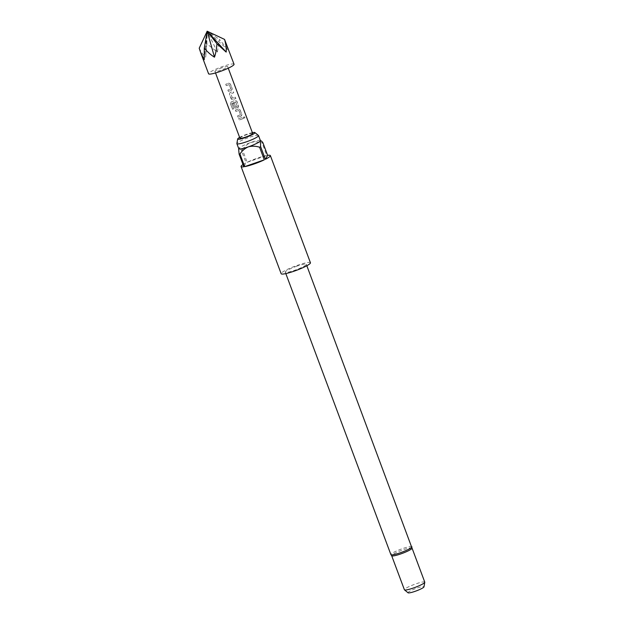 <?xml version="1.0" encoding="UTF-8"?>
<svg xmlns="http://www.w3.org/2000/svg" width="624" height="624" viewBox="0 0 624 624"><rect width="100%" height="100%" fill="white"/><g stroke="black" fill="none" stroke-linecap="round" stroke-linejoin="round"><path stroke-width="0.47" stroke-dasharray="3.12 2.34" d="M245.037 117.413L244.015 116.758L243.758 117.702L244.842 118.318L245.037 117.413M244.936 117.46L243.937 116.805L243.688 117.749L244.756 118.365L244.936 117.46M226.247 85.621L229.242 84.63L230.841 88.904L227.908 90.074L228.407 91.4L231.925 89.965L232.206 88.663L230.474 84.029L228.836 83.156L225.724 84.287L226.216 85.613L229.273 84.599L230.872 88.873L227.885 90.067L228.376 91.393L231.457 90.293L232.151 88.702L230.42 84.068L228.797 83.187L227.9 83.483L225.724 84.287L226.216 85.613M230.194 92.422L229.429 94.138L231.808 99.489L235.833 98.545L235.334 97.219L232.409 98.062L230.81 93.787L233.672 92.765L233.173 91.439L230.194 92.407L229.398 94.123L231.13 98.756L231.777 99.473L232.846 99.512L235.888 98.506L235.396 97.18L232.409 98.062M236.995 107.804L238.36 107.18L238.641 105.869L236.909 101.236L235.271 100.363L231.098 101.938L230.459 103.678L232.534 109.239L233.727 108.701L231.761 103.459L235.638 101.891L237.307 106.345L235.677 106.813L234.273 103.069L232.963 103.576L235.022 108.092L236.995 107.804M231.153 101.938L230.529 103.662L232.604 109.223L233.774 108.701L231.863 103.334L235.732 101.985L237.276 106.376L235.685 106.837L234.273 103.054L232.931 103.568L234.998 108.077L237.892 107.5L238.586 105.908L236.855 101.275L235.232 100.394L231.098 101.938M235.404 110.113L235.895 111.431L238.891 110.44L240.497 114.722L237.565 115.892L238.056 117.211L241.582 115.783L241.862 114.481L240.131 109.847L238.485 108.966L235.373 110.097L235.864 111.423L238.922 110.409L240.529 114.691L237.533 115.885L238.025 117.203L241.106 116.103L241.808 114.52L240.068 109.886L238.454 109.005L235.373 110.097M241.27 119.231L243.321 118.576L242.83 117.25L238.586 118.708L239.086 120.026L243.376 118.537L242.884 117.211L238.586 118.708L239.117 120.042L241.27 119.231M234.047 64.264A13.595 1.911 -20.5 0 0 222.768 66.464A13.595 1.911 -20.5 0 0 208.58 73.788M199.22 48.204C201.154 52.198 203.307 55.177 205.686 57.158L206.817 43.789L217.386 52.073L219.484 39.398L227.627 49.538L226.106 43.033M239.928 138.224A6.794 0.959 159.5 0 1 247.026 134.566A6.794 0.959 159.5 0 1 252.665 133.466M222.043 67.743A6.794 0.959 -20.5 0 0 214.945 71.401A6.794 0.959 -20.5 0 0 220.584 70.301A6.794 0.959 -20.5 0 0 227.682 66.643A6.794 0.959 -20.5 0 0 222.043 67.743M232.409 98.085L230.81 93.787L233.727 92.726L233.236 91.4L230.194 92.407M252.361 132.647A9.204 1.295 -20.5 0 0 247.283 134.113A9.204 1.295 -20.5 0 0 239.624 137.413M258.453 135.47A11.56 1.622 -20.5 0 0 248.953 137.459A11.56 1.622 -20.5 0 0 236.878 143.536M412.058 548.223A10.873 1.529 -20.5 0 0 412.043 548.098A10.873 1.529 -20.5 0 0 403.026 549.861A10.873 1.529 -20.5 0 0 391.669 555.719A10.873 1.529 -20.5 0 0 391.747 555.82M408.08 592.8A8.525 1.201 159.5 0 1 416.91 588.128A8.525 1.201 159.5 0 1 423.992 586.849M424.772 582.145A10.873 1.529 -20.5 0 0 415.748 583.908A10.873 1.529 -20.5 0 0 404.399 589.758M296.993 266.12A11.216 1.576 -20.5 0 0 285.285 272.158A11.216 1.576 -20.5 0 0 294.59 270.34A11.216 1.576 -20.5 0 0 306.298 264.303A11.216 1.576 -20.5 0 0 296.993 266.12M310.44 262.759A15.631 2.2 -20.5 0 0 297.469 265.294A15.631 2.2 -20.5 0 0 281.151 273.702M242.993 164.549A15.631 2.2 159.5 0 1 246.082 162.817L241.371 150.212A15.631 2.2 159.5 0 1 242.44 149.69L247.151 162.295A15.631 2.2 159.5 0 1 257.4 158.122A15.631 2.2 159.5 0 1 266.776 155.485L262.064 142.873A15.631 2.2 159.5 0 1 262.907 142.74M260.419 140.626A11.56 1.622 -20.5 0 0 260.231 140.447A11.56 1.622 -20.5 0 0 250.832 142.498A11.56 1.622 -20.5 0 0 238.828 148.411A11.56 1.622 -20.5 0 0 238.805 148.465A11.56 1.622 -20.5 0 0 238.774 148.723M238.805 148.465L238.828 148.411C239.359 147.974 240.209 148.574 241.371 150.212M243.828 166.78L246.082 162.817M242.44 149.69C244.522 146.453 247.322 144.058 250.832 142.498C254.561 141.539 258.305 141.664 262.064 142.873M247.151 162.295L266.776 155.485M206.817 43.789L207.176 31.2L227.627 49.538M217.386 52.073L207.176 31.2L219.484 39.398M204.227 59.709L207.176 31.2L205.686 57.158M411.91 546.764A11.216 1.576 -20.5 0 0 402.605 548.582A11.216 1.576 -20.5 0 0 390.897 554.619M215.53 72.953L214.945 71.401M228.259 68.195L227.682 66.643M285.823 273.593L285.285 272.158M306.836 265.738L306.298 264.303"/><path stroke-width="0.94" d="M200.639 52.549L208.58 73.788A13.595 1.911 -20.5 0 0 219.859 71.581A13.595 1.911 -20.5 0 0 234.047 64.264L224.554 39.413C225.95 44.32 226.489 48.547 226.177 52.096L216.957 43.82C216.528 49.179 215.701 53.633 214.477 57.182C211.185 55.201 207.792 52.213 204.29 48.22L204.227 59.709L200.639 52.549L199.22 48.204L207.176 31.2L214.477 57.182M228.259 68.195L252.665 133.466A6.794 0.959 159.5 0 1 245.567 137.124A6.794 0.959 159.5 0 1 239.928 138.224L215.53 72.953M239.624 137.413A9.204 1.295 -20.5 0 0 237.674 138.957A9.204 1.295 -20.5 0 0 245.31 137.576A9.204 1.295 -20.5 0 0 254.849 132.538A9.204 1.295 -20.5 0 0 252.361 132.647M237.674 138.957L236.878 143.536A11.56 1.622 -20.5 0 0 236.886 143.676A11.56 1.622 -20.5 0 0 246.472 141.804A11.56 1.622 -20.5 0 0 258.539 135.58A11.56 1.622 -20.5 0 0 258.453 135.47L254.849 132.538M411.91 546.764A11.216 1.576 -20.5 0 1 400.202 552.802A11.216 1.576 -20.5 0 1 390.897 554.619L391.747 555.82A10.873 1.529 -20.5 0 0 400.694 553.956A10.873 1.529 -20.5 0 0 412.058 548.223L306.836 265.738M424.78 582.27L423.992 586.849A8.525 1.201 159.5 0 1 415.085 591.334A8.525 1.201 159.5 0 1 408.08 592.8L404.477 589.867A10.873 1.529 -20.5 0 0 413.423 587.995A10.873 1.529 -20.5 0 0 424.78 582.27A10.873 1.529 -20.5 0 0 424.772 582.145L412.066 548.153M391.693 555.773L404.399 589.758A10.873 1.529 -20.5 0 0 404.477 589.867M241.082 166.538L281.151 273.702A15.631 2.2 -20.5 0 0 294.122 271.167A15.631 2.2 -20.5 0 0 310.44 262.759L270.371 155.587A15.631 2.2 159.5 0 1 265.364 159.307L260.653 146.695A15.631 2.2 159.5 0 1 259.584 147.225L264.303 159.83A15.631 2.2 159.5 0 1 254.054 164.003A15.631 2.2 159.5 0 1 244.678 166.639L239.959 154.034A15.631 2.2 159.5 0 1 239.117 154.175L243.828 166.78A15.631 2.2 159.5 0 1 241.082 166.538A15.631 2.2 159.5 0 1 242.993 164.549M236.886 143.676L238.774 148.723A11.56 1.622 -20.5 0 0 248.36 146.843A11.56 1.622 -20.5 0 0 260.364 140.93A11.56 1.622 -20.5 0 0 260.419 140.626L258.539 135.58M260.38 140.517L260.965 140.774L260.364 140.93C260.894 140.501 261.745 141.102 262.907 142.74L267.626 155.345A15.631 2.2 159.5 0 1 270.371 155.587M239.117 154.175L238.649 149.191M259.584 147.225C255.824 146.016 252.088 145.883 248.36 146.843C244.842 148.403 242.042 150.797 239.959 154.034M264.303 159.83L244.678 166.639M260.364 140.93L260.653 146.695M267.626 155.345L265.364 159.307M224.554 39.413L207.176 31.2L226.177 52.096M216.957 43.82L207.176 31.2L204.29 48.22M390.897 554.619L285.823 273.593"/></g></svg>
